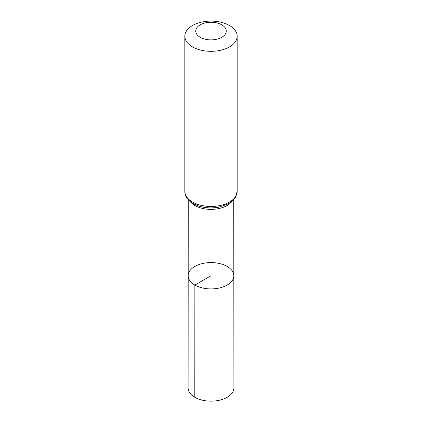 <?xml version="1.0" encoding="UTF-8"?>
<svg xmlns="http://www.w3.org/2000/svg" width="422" height="422" viewBox="0 0 422 422"><rect width="100%" height="100%" fill="white"/><g stroke="black" fill="none" stroke-linecap="round" stroke-linejoin="round"><path stroke-width="0.63" d="M194.864 285.061A22.82 13.172 180 0 1 188.18 275.74A22.82 13.172 180 0 1 211 262.574A22.82 13.172 180 0 1 233.82 275.74A22.82 13.172 180 0 1 219.735 287.915A22.82 13.172 180 0 1 194.864 285.061A22.82 13.172 180 0 1 188.18 275.74L188.101 387.929A22.899 13.219 180 0 0 194.806 397.281A22.899 13.219 180 0 0 219.767 400.146A22.899 13.219 180 0 0 233.899 387.929L233.82 275.74A22.82 13.172 180 0 1 219.735 287.915A22.82 13.172 180 0 1 194.864 285.061M200.207 37.3A15.266 8.815 180 0 1 207.049 22.556A15.266 8.815 180 0 1 225.749 33.349A15.266 8.815 180 0 1 200.207 37.3M192.495 46.895A26.169 15.108 180 0 1 184.831 36.208A26.169 15.108 180 0 1 211 21.1A26.169 15.108 180 0 1 237.169 36.208A26.169 15.108 180 0 1 221.017 50.171A26.169 15.108 180 0 1 192.495 46.895M211 288.917L211 275.745L194.864 285.061L194.806 397.281M231.863 201.489A22.762 13.14 180 0 1 194.906 205.53A22.762 13.14 180 0 1 190.137 201.489M192.495 202.022A26.169 15.108 180 0 1 184.831 191.335C184.625 195.766 187.421 199.859 193.218 203.62C200.65 207.603 209.112 208.806 218.596 207.234L228.423 203.826L233.862 199.553L235.323 197.586L237.169 191.335A26.169 15.108 180 0 1 221.017 205.298A26.169 15.108 180 0 1 192.495 202.022M188.238 199.664L188.18 275.74M233.762 199.664L233.82 275.74M184.831 36.208L184.831 191.335M237.169 36.208L237.169 191.335"/></g></svg>
